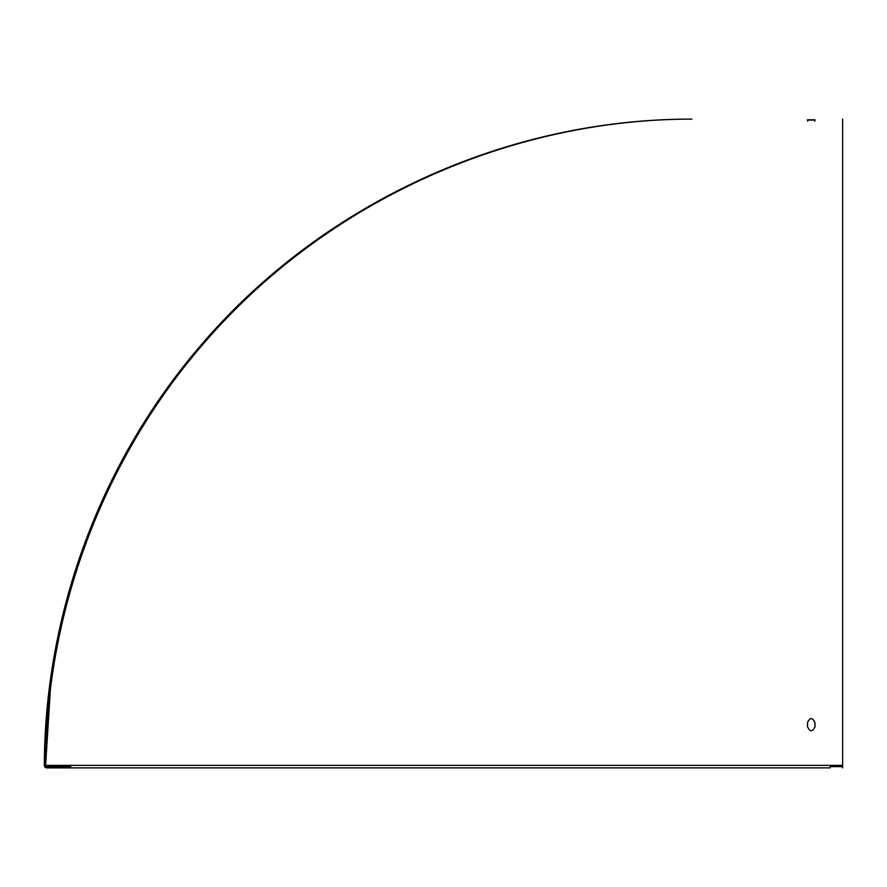 <?xml version="1.0" encoding="UTF-8"?>
<svg xmlns="http://www.w3.org/2000/svg" width="887" height="887" viewBox="0 0 887 887"><rect width="100%" height="100%" fill="white"/><g stroke="black" fill="none" stroke-linecap="round" stroke-linejoin="round"><path stroke-width="1.33" d="M70.738 766.634L51.878 766.634L51.878 767.887L64.452 767.887M51.878 767.887L46.867 767.887A2.517 2.517 0 0 1 44.394 765.825L45.625 765.603M45.692 765.825A1.253 1.253 0 0 0 46.867 766.634L51.878 766.634M44.394 765.825L44.35 765.37C44.749 613.194 100.785 462.182 199.752 346.584C320.384 204.431 504.171 119.257 690.607 119.113A2.517 2.517 0 0 1 690.718 119.113L690.718 119.113M199.752 346.584L201.016 346.584C102.06 462.182 46.013 613.194 45.614 765.37L58.176 765.825L58.176 767.887L830.088 767.887M50.415 689.11L45.603 765.37L842.65 765.37L842.65 767.887M665.139 119.712L662.866 119.812C668.343 119.568 668.343 119.568 662.866 119.812L658.841 120.011C653.375 120.31 653.375 120.31 658.841 120.011C653.375 120.31 653.375 120.31 658.841 120.011M45.658 726.608L45.658 726.664C45.326 732.13 45.326 732.13 45.658 726.664L45.536 728.593M46.224 718.625L46.179 719.18M666.204 119.667L667.135 119.623M691.882 119.113L691.871 119.113C505.435 119.257 321.648 204.431 201.016 346.584M70.738 767.887L58.176 767.887M830.088 766.634L842.65 766.634M58.176 766.634L58.176 765.825M807.503 726.741L807.636 724.69M815.009 727.196L814.976 722.639C812.481 717.173 809.997 717.173 807.503 722.639L807.503 726.664C809.997 732.13 812.481 732.13 814.976 726.664L815.009 727.163M814.976 722.728C812.481 717.273 809.997 717.273 807.503 722.728M814.843 724.69L814.976 726.741M842.65 119.113L842.65 765.37M814.976 120.067L807.503 120.067M814.976 119.812L807.469 119.789M814.843 121.164L814.843 119.911M807.636 119.911L807.636 121.164"/></g></svg>
